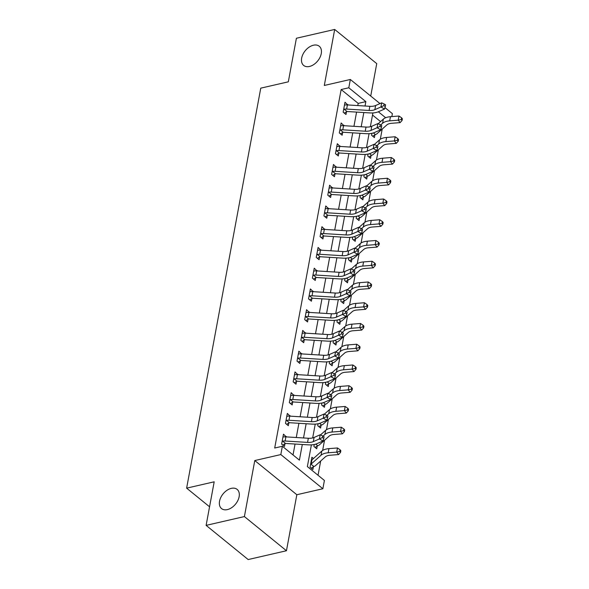 <?xml version="1.0" encoding="UTF-8"?>
<svg xmlns="http://www.w3.org/2000/svg" width="589" height="589" viewBox="0 0 589 589"><rect width="100%" height="100%" fill="white"/><g stroke="black" fill="none" stroke-linecap="round" stroke-linejoin="round"><path stroke-width="0.88" d="M231.3 488.362A12.362 8.062 129.1 0 1 237.131 489.385A12.362 8.062 129.1 0 1 237.875 500.488A12.362 8.062 129.1 0 1 227.361 509.603A12.362 8.062 129.1 0 1 221.538 508.579A12.362 8.062 129.1 0 1 220.794 497.477A12.362 8.062 129.1 0 1 231.3 488.362M313.436 45.22A12.362 8.062 129.1 0 1 319.26 46.251A12.362 8.062 129.1 0 1 320.004 57.347A12.362 8.062 129.1 0 1 309.497 66.461A12.362 8.062 129.1 0 1 303.666 65.438A12.362 8.062 129.1 0 1 302.923 54.335A12.362 8.062 129.1 0 1 313.436 45.22M311.39 444.872L307.362 466.591L324.406 480.447L322.868 488.745L280.82 454.568L282.359 446.271L299.403 460.127L302.304 444.489M296.834 494.731L254.779 460.554L244.398 516.568L206.113 525.373L248.168 559.55L286.453 550.744L296.834 494.731L322.868 488.745M370.724 96.051L376.739 63.627L334.685 29.45L324.303 85.464L350.337 79.478L379.993 103.583M384.956 107.61L392.392 113.655L391.847 116.585M318.038 475.271L320.681 461.018M322.639 450.452L324.524 440.27M326.483 429.705L328.368 419.523M330.326 408.957L332.211 398.782M334.169 388.21L336.061 378.035M338.02 367.462L339.905 357.287M341.863 346.715L343.748 336.54M345.706 325.975L347.591 315.792M349.549 305.227L351.442 295.052M353.4 284.48L355.285 274.305M357.243 263.732L359.128 253.557M361.086 242.985L362.971 232.81M364.93 222.237L366.822 212.062M368.78 201.497L370.665 191.315M372.623 180.749L374.508 170.574M376.467 160.002L378.352 149.827M380.31 139.254L382.202 129.079M244.398 516.568L286.453 550.744M206.113 525.373L214.19 481.809L186.625 488.148L260.758 88.159L288.323 81.819L296.4 38.256L334.685 29.45M380.582 121.592L372.52 115.039M371.931 133.305L371.571 135.271L374.413 137.583L374.913 134.874L372.734 136.221M368.088 154.053L367.727 156.019L370.569 158.331L371.07 155.621L368.891 156.968M364.245 174.8L363.877 176.766L366.719 179.078L367.219 176.369L365.047 177.716M360.402 195.548L360.034 197.514L362.876 199.818L363.376 197.116L361.197 198.456M356.551 216.296L356.19 218.261L359.032 220.566L359.533 217.864L357.354 219.204M352.708 237.036L352.347 239.001L355.189 241.313L355.69 238.604L353.51 239.951M348.865 257.783L348.497 259.749L351.338 262.061L351.839 259.351L349.667 260.699M345.021 278.531L344.653 280.497L347.495 282.808L347.996 280.099L345.817 281.446M341.171 299.278L340.81 301.244L343.652 303.556L344.153 300.846L341.973 302.194M337.328 320.026L336.967 321.992L339.809 324.296L340.309 321.594L338.13 322.934M333.484 340.773L333.116 342.739L335.958 345.044L336.459 342.334L334.287 343.681M329.641 361.513L329.273 363.479L332.115 365.791L332.616 363.082L330.436 364.429M325.791 382.261L325.43 384.227L328.272 386.539L328.772 383.829L326.593 385.177M321.947 403.009L321.587 404.974L324.429 407.286L324.929 404.577L322.75 405.924M318.104 423.756L317.736 425.722L320.578 428.034L321.079 425.324L318.907 426.664M314.261 444.504L313.893 446.469L316.735 448.774L317.235 446.072L315.056 447.412M313.458 458.529L311.898 457.255L310.05 467.217L312.892 469.521L313.392 466.812L311.213 468.159M357.788 105.571L358.193 103.392L341.141 89.535L274.702 448.03L282.359 446.271M293.035 454.951L295.052 444.04M296.267 437.509L298.903 423.292M300.11 416.762L302.746 402.545M303.953 396.014L306.589 381.797M307.804 375.267L310.432 361.05M311.647 354.526L314.283 340.309M315.49 333.779L318.126 319.562M319.334 313.031L321.969 298.814M323.184 292.284L325.813 278.067M327.028 271.536L329.663 257.319M330.871 250.789L333.507 236.579M334.714 230.049L337.35 215.832M338.565 209.301L341.193 195.084M342.408 188.554L345.044 174.337M346.251 167.806L348.887 153.589M350.094 147.059L352.73 132.842M353.945 126.318L356.573 112.101M347.768 104.945L344.999 102.221L343.159 112.182L346.001 114.494L346.501 111.785L344.322 113.132M343.924 125.693L341.156 122.968L339.308 132.93L342.15 135.234L342.658 132.532L340.479 133.872M340.074 146.44L337.313 143.716L335.465 153.677L338.307 155.982L338.808 153.28L336.628 154.62M336.231 167.188L333.47 164.464L331.622 174.418L334.464 176.729L334.964 174.02L332.785 175.367M332.387 187.935L329.619 185.211L327.778 195.165L330.62 197.477L331.121 194.768L328.942 196.115M328.544 208.683L325.776 205.959L323.928 215.913L326.77 218.224L327.278 215.515L325.099 216.862M324.694 229.423L321.933 226.699L320.085 236.66L322.927 238.972L323.427 236.263L321.248 237.61M320.85 250.17L318.089 247.446L316.241 257.408L319.083 259.712L319.584 257.01L317.405 258.35M317.007 270.918L314.239 268.194L312.398 278.155L315.24 280.46L315.741 277.75L313.562 279.098M313.164 291.665L310.396 288.941L308.548 298.895L311.39 301.207L311.898 298.498L309.718 299.845M309.313 312.413L306.552 309.689L304.704 319.643L307.546 321.955L308.047 319.245L305.868 320.593M305.47 333.153L302.709 330.429L300.861 340.39L303.703 342.702L304.204 339.993L302.024 341.34M301.627 353.901L298.859 351.177L297.018 361.138L299.86 363.442L300.361 360.74L298.181 362.08M297.784 374.648L295.015 371.924L293.167 381.886L296.009 384.19L296.51 381.488L294.338 382.828M293.933 395.396L291.172 392.672L289.324 402.626L292.166 404.938L292.667 402.228L290.487 403.575M290.09 416.143L287.329 413.419L285.481 423.373L288.323 425.685L288.824 422.976L286.644 424.323M286.247 436.891L283.478 434.167L281.638 444.121L284.48 446.433L284.98 443.723L282.801 445.07M186.625 488.148L209.559 506.783M254.779 460.554L280.82 454.568M341.141 89.535L348.798 87.776L350.337 79.478M372.911 112.933L370.348 126.738M369.06 133.674L366.505 147.486M365.217 154.421L362.655 168.233M361.374 175.169L358.811 188.981M357.53 195.916L354.968 209.728M353.68 216.664L351.125 230.468M349.837 237.404L347.274 251.216M345.993 258.151L343.431 271.963M342.15 278.899L339.588 292.711M338.3 299.646L335.745 313.458M334.456 320.394L331.894 334.206M330.613 341.141L328.051 354.946M326.77 361.882L324.208 375.694M322.919 382.629L320.364 396.441M319.076 403.377L316.514 417.189M315.233 424.124L312.671 437.936M385.67 117.741L378.337 111.785M365.033 106.02L365.85 101.632L348.798 87.776M303.512 437.958L306.147 423.741M307.355 417.211L309.991 402.994M311.206 396.463L313.841 382.246M315.049 375.716L317.685 361.499M318.892 354.976L321.528 340.759M322.735 334.228L325.371 320.011M326.586 313.481L329.222 299.264M330.429 292.733L333.065 278.516M334.272 271.985L336.908 257.768M338.115 251.238L340.751 237.028M341.966 230.498L344.602 216.281M345.809 209.75L348.445 195.533M349.652 189.003L352.288 174.786M353.496 168.255L356.131 154.038M357.346 147.508L359.982 133.291M361.19 126.76L363.825 112.551M358.193 103.392L365.85 101.632M346.207 104.908L347.841 104.533M342.364 125.656L343.998 125.28M338.52 146.403L340.155 146.028M334.67 167.151L336.312 166.775M330.827 187.891L332.461 187.516M326.983 208.639L328.618 208.263M323.14 229.386L324.775 229.011M319.29 250.134L320.931 249.758M315.446 270.881L317.081 270.506M311.603 291.629L313.238 291.246M307.76 312.369L309.394 311.993M303.909 333.116L305.551 332.741M300.066 353.864L301.701 353.488M296.223 374.611L297.857 374.236M292.38 395.359L294.014 394.983M288.529 416.099L290.171 415.724M284.686 436.847L286.32 436.471M347.407 104.923L346.634 109.075A6.759 3.291 10.5 0 0 344.16 109.186L343.659 109.473L344.499 104.93L344.926 105.033A6.759 3.291 10.5 0 1 347.407 104.923L369.855 106.314A9.66 4.697 -169.5 0 0 375.62 105.519L381.679 102.839L380.914 106.984L383.844 105.645L385.294 106.469L385.596 104.813L384.153 103.988L383.844 105.645M346.634 109.075L369.089 110.467A9.66 4.697 -169.5 0 0 374.847 109.672L380.914 106.984L384.536 109.046L378.469 111.726A14.489 7.046 10.5 0 1 369.826 112.919L347.377 111.527A1.929 0.942 -169.5 0 0 347.039 111.527L346.501 111.785M344.16 109.186L347.039 111.527M384.536 109.046L385.294 106.469M384.153 103.988L381.679 102.839M373.382 132.937L375.384 134.564A6.759 3.291 -169.5 0 0 376.982 133.74L386.863 124.912A9.66 4.697 10.5 0 1 391.611 123.292L400.145 122.615L398.223 120.171L389.69 120.848A14.489 7.046 -169.5 0 0 382.57 123.278L380.693 124.956M401.3 119.479L402.073 120.458L402.375 118.801L401.61 117.822L401.3 119.479L398.223 120.171L398.996 116.026L390.463 116.696A14.489 7.046 -169.5 0 0 383.343 119.125L378.175 123.742M375.384 134.564L374.913 134.874M398.996 116.026L401.61 117.822M402.073 120.458L400.145 122.615M343.564 125.671L342.791 129.823A6.759 3.291 10.5 0 0 340.317 129.933L339.816 130.221L340.656 125.678L341.083 125.781A6.759 3.291 10.5 0 1 343.564 125.671L366.012 127.062A9.66 4.697 -169.5 0 0 371.769 126.267L377.836 123.587L377.07 127.732L380.001 126.392L381.444 127.217L381.753 125.553L380.303 124.735L380.001 126.392M342.791 129.823L365.239 131.214A9.66 4.697 -169.5 0 0 371.004 130.412L377.07 127.732L380.685 129.786L374.626 132.473A14.489 7.046 10.5 0 1 365.983 133.666L343.534 132.275A1.929 0.942 -169.5 0 0 343.188 132.267L342.658 132.532M340.317 129.933L343.188 132.267M380.685 129.786L381.444 127.217M380.303 124.735L377.836 123.587M339.713 146.418L338.947 150.57A6.759 3.291 10.5 0 0 336.466 150.681L335.966 150.968L336.812 146.425L337.239 146.528A6.759 3.291 10.5 0 1 339.713 146.418L362.169 147.81A9.66 4.697 -169.5 0 0 367.926 147.014L373.993 144.334L373.22 148.48L376.15 147.14L377.601 147.964L377.91 146.3L376.459 145.476L376.15 147.14M338.947 150.57L361.396 151.955A9.66 4.697 -169.5 0 0 367.161 151.159L373.22 148.48L376.842 150.534L370.776 153.221A14.489 7.046 10.5 0 1 362.139 154.414L339.684 153.022A1.929 0.942 -169.5 0 0 339.345 153.015L338.808 153.28M336.466 150.681L339.345 153.015M376.842 150.534L377.601 147.964M376.459 145.476L373.993 144.334M335.87 167.166L335.104 171.311A6.759 3.291 10.5 0 0 332.623 171.421L332.122 171.716L332.962 167.173L333.396 167.276A6.759 3.291 10.5 0 1 335.87 167.166L358.318 168.557A9.66 4.697 -169.5 0 0 364.083 167.762L370.15 165.075L369.377 169.227L372.307 167.887L373.757 168.704L374.067 167.048L372.616 166.223L372.307 167.887M335.104 171.311L357.552 172.702A9.66 4.697 -169.5 0 0 363.31 171.907L369.377 169.227L372.999 171.281L366.932 173.961A14.489 7.046 10.5 0 1 358.289 175.161L335.84 173.77A1.929 0.942 -169.5 0 0 335.502 173.762L334.964 174.02M332.623 171.421L335.502 173.762M372.999 171.281L373.757 168.704M372.616 166.223L370.15 165.075M369.539 153.685L371.541 155.312A6.759 3.291 -169.5 0 0 373.139 154.487L383.019 145.66A9.66 4.697 10.5 0 1 387.768 144.04L396.301 143.363L394.38 140.918L385.847 141.596A14.489 7.046 -169.5 0 0 378.727 144.025L376.85 145.697M397.457 140.226L398.223 141.205L398.532 139.549L397.766 138.57L397.457 140.226L394.38 140.918L395.153 136.766L386.62 137.443A14.489 7.046 -169.5 0 0 379.493 139.873L374.324 144.489M371.541 155.312L371.07 155.621M395.153 136.766L397.766 138.57M398.223 141.205L396.301 143.363M365.695 174.425L367.698 176.059A6.759 3.291 -169.5 0 0 369.296 175.227L379.176 166.407A9.66 4.697 10.5 0 1 383.925 164.787L392.458 164.11L390.536 161.666L382.003 162.336A14.489 7.046 -169.5 0 0 374.884 164.765L372.999 166.444M393.614 160.974L394.38 161.953L394.689 160.289L393.916 159.317L393.614 160.974L390.536 161.666L391.302 157.513L382.769 158.191A14.489 7.046 -169.5 0 0 375.649 160.62L370.481 165.237M367.698 176.059L367.219 176.369M391.302 157.513L393.916 159.317M394.38 161.953L392.458 164.11M361.845 195.173L363.847 196.8A6.759 3.291 -169.5 0 0 365.445 195.975L375.326 187.155A9.66 4.697 10.5 0 1 380.074 185.535L388.607 184.858L386.693 182.413L378.16 183.083A14.489 7.046 -169.5 0 0 371.033 185.513L369.156 187.192M389.763 181.721L390.536 182.7L390.846 181.037L390.073 180.057L389.763 181.721L386.693 182.413L387.459 178.261L378.926 178.938A14.489 7.046 -169.5 0 0 371.806 181.368L366.638 185.977M363.847 196.8L363.376 197.116M387.459 178.261L390.073 180.057M390.536 182.7L388.607 184.858M332.027 187.913L331.254 192.058A6.759 3.291 10.5 0 0 328.78 192.169L328.279 192.463L329.118 187.913L329.546 188.024A6.759 3.291 10.5 0 1 332.027 187.913L354.475 189.305A9.66 4.697 -169.5 0 0 360.24 188.502L366.299 185.822L365.533 189.975L368.464 188.635L369.914 189.452L370.216 187.795L368.773 186.971L368.464 188.635M331.254 192.058L353.709 193.45A9.66 4.697 -169.5 0 0 359.467 192.655L365.533 189.975L369.156 192.029L363.089 194.709A14.489 7.046 10.5 0 1 354.445 195.901L331.997 194.517A1.929 0.942 -169.5 0 0 331.659 194.51L331.121 194.768M328.78 192.169L331.659 194.51M369.156 192.029L369.914 189.452M368.773 186.971L366.299 185.822M358.002 215.92L360.004 217.547A6.759 3.291 -169.5 0 0 361.602 216.723L371.482 207.895A9.66 4.697 10.5 0 1 376.231 206.275L384.764 205.605L382.843 203.153L374.309 203.831A14.489 7.046 -169.5 0 0 367.19 206.26L365.313 207.939M385.92 202.469L386.686 203.448L386.995 201.784L386.229 200.805L385.92 202.469L382.843 203.153L383.616 199.008L375.083 199.678A14.489 7.046 -169.5 0 0 367.963 202.115L362.795 206.724M360.004 217.547L359.533 217.864M383.616 199.008L386.229 200.805M386.686 203.448L384.764 205.605M328.183 208.653L327.41 212.806A6.759 3.291 10.5 0 0 324.937 212.916L324.436 213.203L325.275 208.661L325.702 208.764A6.759 3.291 10.5 0 1 328.183 208.653L350.632 210.045A9.66 4.697 -169.5 0 0 356.389 209.25L362.456 206.57L361.69 210.722L364.62 209.375L366.063 210.199L366.373 208.543L364.922 207.718L364.62 209.375M327.41 212.806L349.859 214.197A9.66 4.697 -169.5 0 0 355.623 213.402L361.69 210.722L365.305 212.776L359.246 215.456A14.489 7.046 10.5 0 1 350.602 216.649L328.154 215.257A1.929 0.942 -169.5 0 0 327.808 215.257L327.278 215.515M324.937 212.916L327.808 215.257M365.305 212.776L366.063 210.199M364.922 207.718L362.456 206.57M324.333 229.401L323.567 233.553A6.759 3.291 10.5 0 0 321.086 233.664L320.585 233.951L321.432 229.408L321.859 229.511A6.759 3.291 10.5 0 1 324.333 229.401L346.788 230.792A9.66 4.697 -169.5 0 0 352.546 229.997L358.613 227.317L357.84 231.462L360.77 230.122L362.22 230.947L362.529 229.283L361.079 228.466L360.77 230.122M323.567 233.553L346.015 234.945A9.66 4.697 -169.5 0 0 351.78 234.15L357.84 231.462L361.462 233.524L355.395 236.204A14.489 7.046 10.5 0 1 346.759 237.396L324.303 236.005A1.929 0.942 -169.5 0 0 323.965 236.005L323.427 236.263M321.086 233.664L323.965 236.005M361.462 233.524L362.22 230.947M361.079 228.466L358.613 227.317M320.49 250.148L319.724 254.301A6.759 3.291 10.5 0 0 317.243 254.411L316.742 254.698L317.581 250.156L318.016 250.259A6.759 3.291 10.5 0 1 320.49 250.148L342.938 251.54A9.66 4.697 -169.5 0 0 348.703 250.745L354.769 248.065L353.996 252.21L356.927 250.87L358.377 251.694L358.686 250.03L357.236 249.213L356.927 250.87M319.724 254.301L342.172 255.692A9.66 4.697 -169.5 0 0 347.93 254.89L353.996 252.21L357.619 254.264L351.552 256.951A14.489 7.046 10.5 0 1 342.908 258.144L320.46 256.752A1.929 0.942 -169.5 0 0 320.121 256.745L319.584 257.01M317.243 254.411L320.121 256.745M357.619 254.264L358.377 251.694M357.236 249.213L354.769 248.065M316.646 270.896L315.873 275.041A6.759 3.291 10.5 0 0 313.4 275.159L312.899 275.446L313.738 270.903L314.165 271.006A6.759 3.291 10.5 0 1 316.646 270.896L339.095 272.287A9.66 4.697 -169.5 0 0 344.859 271.492L350.919 268.805L350.153 272.957L353.083 271.617L354.534 272.442L354.836 270.778L353.393 269.953L353.083 271.617M315.873 275.041L338.329 276.432A9.66 4.697 -169.5 0 0 344.086 275.637L350.153 272.957L353.775 275.011L347.709 277.691A14.489 7.046 10.5 0 1 339.065 278.892L316.617 277.5A1.929 0.942 -169.5 0 0 316.278 277.493L315.741 277.75M313.4 275.159L316.278 277.493M353.775 275.011L354.534 272.442M353.393 269.953L350.919 268.805M312.803 291.643L312.03 295.788A6.759 3.291 10.5 0 0 309.556 295.899L309.056 296.193L309.895 291.651L310.322 291.754A6.759 3.291 10.5 0 1 312.803 291.643L335.251 293.035A9.66 4.697 -169.5 0 0 341.009 292.232L347.076 289.552L346.31 293.705L349.24 292.365L350.683 293.182L350.992 291.526L349.542 290.701L349.24 292.365M312.03 295.788L334.478 297.18A9.66 4.697 -169.5 0 0 340.243 296.385L346.31 293.705L349.925 295.759L343.866 298.439A14.489 7.046 10.5 0 1 335.222 299.639L312.774 298.248A1.929 0.942 -169.5 0 0 312.428 298.24L311.898 298.498M309.556 295.899L312.428 298.24M349.925 295.759L350.683 293.182M349.542 290.701L347.076 289.552M354.158 236.668L356.161 238.295A6.759 3.291 -169.5 0 0 357.759 237.47L367.639 228.642A9.66 4.697 10.5 0 1 372.388 227.023L380.921 226.353L378.999 223.901L370.466 224.578A14.489 7.046 -169.5 0 0 363.347 227.008L361.469 228.687M382.077 223.209L382.843 224.188L383.152 222.532L382.386 221.552L382.077 223.209L378.999 223.901L379.772 219.756L371.239 220.426A14.489 7.046 -169.5 0 0 364.112 222.856L358.944 227.472M356.161 238.295L355.69 238.604M379.772 219.756L382.386 221.552M382.843 224.188L380.921 226.353M350.315 257.415L352.318 259.042A6.759 3.291 -169.5 0 0 353.915 258.218L363.796 249.39A9.66 4.697 10.5 0 1 368.545 247.77L377.078 247.093L375.156 244.649L366.623 245.326A14.489 7.046 -169.5 0 0 359.504 247.755L357.619 249.434M378.234 243.956L378.999 244.936L379.309 243.279L378.536 242.3L378.234 243.956L375.156 244.649L375.922 240.496L367.389 241.173A14.489 7.046 -169.5 0 0 360.269 243.603L355.101 248.219M352.318 259.042L351.839 259.351M375.922 240.496L378.536 242.3M378.999 244.936L377.078 247.093M346.465 278.155L348.467 279.79A6.759 3.291 -169.5 0 0 350.065 278.958L359.945 270.137A9.66 4.697 10.5 0 1 364.694 268.518L373.227 267.84L371.313 265.396L362.78 266.073A14.489 7.046 -169.5 0 0 355.653 268.503L353.775 270.174M374.383 264.704L375.156 265.683L375.465 264.027L374.692 263.047L374.383 264.704L371.313 265.396L372.079 261.244L363.546 261.921A14.489 7.046 -169.5 0 0 356.426 264.351L351.258 268.967M348.467 279.79L347.996 280.099M372.079 261.244L374.692 263.047M375.156 265.683L373.227 267.84M342.621 298.903L344.624 300.53A6.759 3.291 -169.5 0 0 346.222 299.705L356.102 290.885A9.66 4.697 10.5 0 1 360.851 289.265L369.384 288.588L367.462 286.144L358.929 286.814A14.489 7.046 -169.5 0 0 351.81 289.243L349.932 290.922M370.54 285.451L371.306 286.431L371.615 284.767L370.849 283.788L370.54 285.451L367.462 286.144L368.235 281.991L359.702 282.668A14.489 7.046 -169.5 0 0 352.575 285.098L347.414 289.714M344.624 300.53L344.153 300.846M368.235 281.991L370.849 283.788M371.306 286.431L369.384 288.588M338.778 319.65L340.781 321.277A6.759 3.291 -169.5 0 0 342.378 320.453L352.259 311.633A9.66 4.697 10.5 0 1 357.008 310.013L365.541 309.335L363.619 306.884L355.086 307.561A14.489 7.046 -169.5 0 0 347.966 309.991L346.089 311.669M366.697 306.199L367.462 307.178L367.772 305.514L367.006 304.535L366.697 306.199L363.619 306.884L364.392 302.739L355.859 303.416A14.489 7.046 -169.5 0 0 348.732 305.846L343.564 310.455M340.781 321.277L340.309 321.594M364.392 302.739L367.006 304.535M367.462 307.178L365.541 309.335M308.953 312.391L308.187 316.536A6.759 3.291 10.5 0 0 305.706 316.646L305.205 316.934L306.052 312.391L306.479 312.501A6.759 3.291 10.5 0 1 308.953 312.391L331.408 313.775A9.66 4.697 -169.5 0 0 337.166 312.98L343.232 310.3L342.459 314.452L345.39 313.112L346.84 313.93L347.149 312.273L345.699 311.448L345.39 313.112M308.187 316.536L330.635 317.927A9.66 4.697 -169.5 0 0 336.4 317.132L342.459 314.452L346.082 316.507L340.015 319.186A14.489 7.046 10.5 0 1 331.379 320.379L308.923 318.988A1.929 0.942 -169.5 0 0 308.584 318.988L308.047 319.245M305.706 316.646L308.584 318.988M346.082 316.507L346.84 313.93M345.699 311.448L343.232 310.3M334.927 340.398L336.937 342.025A6.759 3.291 -169.5 0 0 338.535 341.2L348.416 332.373A9.66 4.697 10.5 0 1 353.164 330.753L361.698 330.083L359.776 327.631L351.243 328.309A14.489 7.046 -169.5 0 0 344.123 330.738L342.238 332.417M362.853 326.947L363.619 327.926L363.928 326.262L363.155 325.283L362.853 326.947L359.776 327.631L360.542 323.486L352.008 324.156A14.489 7.046 -169.5 0 0 344.889 326.586L339.72 331.202M336.937 342.025L336.459 342.334M360.542 323.486L363.155 325.283M363.619 327.926L361.698 330.083M305.109 333.131L304.344 337.283A6.759 3.291 10.5 0 0 301.863 337.394L301.362 337.681L302.201 333.138L302.636 333.241A6.759 3.291 10.5 0 1 305.109 333.131L327.558 334.523A9.66 4.697 -169.5 0 0 333.322 333.727L339.389 331.047L338.616 335.193L341.546 333.853L342.997 334.677L343.306 333.021L341.856 332.196L341.546 333.853M304.344 337.283L326.792 338.675A9.66 4.697 -169.5 0 0 332.549 337.88L338.616 335.193L342.238 337.254L336.172 339.934A14.489 7.046 10.5 0 1 327.528 341.127L305.08 339.735A1.929 0.942 -169.5 0 0 304.741 339.735L304.204 339.993M301.863 337.394L304.741 339.735M342.238 337.254L342.997 334.677M341.856 332.196L339.389 331.047M331.084 361.145L333.087 362.772A6.759 3.291 -169.5 0 0 334.685 361.948L344.565 353.12A9.66 4.697 10.5 0 1 349.314 351.5L357.847 350.823L355.933 348.379L347.4 349.056A14.489 7.046 -169.5 0 0 340.273 351.486L338.395 353.164M359.003 347.687L359.776 348.666L360.085 347.009L359.312 346.03L359.003 347.687L355.933 348.379L356.698 344.234L348.165 344.904A14.489 7.046 -169.5 0 0 341.046 347.333L335.877 351.95M333.087 362.772L332.616 363.082M356.698 344.234L359.312 346.03M359.776 348.666L357.847 350.823M301.266 353.879L300.493 358.031A6.759 3.291 10.5 0 0 298.019 358.141L297.519 358.429L298.358 353.886L298.785 353.989A6.759 3.291 10.5 0 1 301.266 353.879L323.714 355.27A9.66 4.697 -169.5 0 0 329.479 354.475L335.539 351.795L334.773 355.94L337.703 354.6L339.154 355.425L339.455 353.761L338.012 352.944L337.703 354.6M300.493 358.031L322.949 359.423A9.66 4.697 -169.5 0 0 328.706 358.627L334.773 355.94L338.395 358.002L332.329 360.682A14.489 7.046 10.5 0 1 323.685 361.874L301.237 360.483A1.929 0.942 -169.5 0 0 300.898 360.475L300.361 360.74M298.019 358.141L300.898 360.475M338.395 358.002L339.154 355.425M338.012 352.944L335.539 351.795M327.241 381.893L329.244 383.52A6.759 3.291 -169.5 0 0 330.841 382.695L340.722 373.868A9.66 4.697 10.5 0 1 345.471 372.248L354.004 371.571L352.082 369.126L343.549 369.804A14.489 7.046 -169.5 0 0 336.429 372.233L334.552 373.905M355.16 368.434L355.925 369.413L356.235 367.757L355.469 366.778L355.16 368.434L352.082 369.126L352.855 364.974L344.322 365.651A14.489 7.046 -169.5 0 0 337.195 368.081L332.034 372.697M329.244 383.52L328.772 383.829M352.855 364.974L355.469 366.778M355.925 369.413L354.004 371.571M297.423 374.626L296.65 378.779A6.759 3.291 10.5 0 0 294.176 378.889L293.675 379.176L294.515 374.633L294.942 374.737A6.759 3.291 10.5 0 1 297.423 374.626L319.871 376.018A9.66 4.697 -169.5 0 0 325.629 375.222L331.695 372.542L330.93 376.688L333.86 375.348L335.303 376.172L335.612 374.508L334.162 373.691L333.86 375.348M296.65 378.779L319.098 380.163A9.66 4.697 -169.5 0 0 324.863 379.368L330.93 376.688L334.545 378.742L328.485 381.429A14.489 7.046 10.5 0 1 319.842 382.622L297.393 381.23A1.929 0.942 -169.5 0 0 297.047 381.223L296.51 381.488M294.176 378.889L297.047 381.223M334.545 378.742L335.303 376.172M334.162 373.691L331.695 372.542M323.398 402.633L325.4 404.268A6.759 3.291 -169.5 0 0 326.998 403.436L336.879 394.615A9.66 4.697 10.5 0 1 341.627 392.996L350.161 392.318L348.239 389.874L339.706 390.544A14.489 7.046 -169.5 0 0 332.586 392.973L330.709 394.652M351.316 389.182L352.082 390.161L352.391 388.504L351.626 387.525L351.316 389.182L348.239 389.874L349.012 385.721L340.479 386.399A14.489 7.046 -169.5 0 0 333.352 388.828L328.183 393.445M325.4 404.268L324.929 404.577M349.012 385.721L351.626 387.525M352.082 390.161L350.161 392.318M293.572 395.374L292.807 399.519A6.759 3.291 10.5 0 0 290.325 399.629L289.825 399.924L290.671 395.381L291.099 395.484A6.759 3.291 10.5 0 1 293.572 395.374L316.028 396.765A9.66 4.697 -169.5 0 0 321.785 395.97L327.852 393.283L327.079 397.435L330.009 396.095L331.46 396.912L331.769 395.256L330.319 394.431L330.009 396.095M292.807 399.519L315.255 400.91A9.66 4.697 -169.5 0 0 321.02 400.115L327.079 397.435L330.701 399.489L324.635 402.169A14.489 7.046 10.5 0 1 315.998 403.369L293.543 401.978A1.929 0.942 -169.5 0 0 293.204 401.97L292.667 402.228M290.325 399.629L293.204 401.97M330.701 399.489L331.46 396.912M330.319 394.431L327.852 393.283M319.547 423.381L321.557 425.008A6.759 3.291 -169.5 0 0 323.155 424.183L333.035 415.363A9.66 4.697 10.5 0 1 337.784 413.743L346.317 413.066L344.396 410.621L335.863 411.291A14.489 7.046 -169.5 0 0 328.743 413.721L326.858 415.4M347.473 409.929L348.239 410.908L348.548 409.245L347.775 408.265L347.473 409.929L344.396 410.621L345.161 406.469L336.628 407.146A14.489 7.046 -169.5 0 0 329.509 409.576L324.34 414.185M321.557 425.008L321.079 425.324M345.161 406.469L347.775 408.265M348.239 410.908L346.317 413.066M289.729 416.121L288.963 420.266A6.759 3.291 10.5 0 0 286.482 420.377L285.982 420.671L286.821 416.121L287.255 416.232A6.759 3.291 10.5 0 1 289.729 416.121L312.177 417.513A9.66 4.697 -169.5 0 0 317.942 416.71L324.009 414.03L323.236 418.183L326.166 416.843L327.617 417.66L327.926 416.003L326.475 415.179L326.166 416.843M288.963 420.266L311.412 421.658A9.66 4.697 -169.5 0 0 317.169 420.863L323.236 418.183L326.858 420.237L320.791 422.917A14.489 7.046 10.5 0 1 312.148 424.109L289.7 422.725A1.929 0.942 -169.5 0 0 289.361 422.718L288.824 422.976M286.482 420.377L289.361 422.718M326.858 420.237L327.617 417.66M326.475 415.179L324.009 414.03M315.704 444.128L317.707 445.755A6.759 3.291 -169.5 0 0 319.304 444.931L329.185 436.103A9.66 4.697 10.5 0 1 333.934 434.483L342.467 433.813L340.552 431.362L332.019 432.039A14.489 7.046 -169.5 0 0 324.892 434.468L323.015 436.147M343.623 430.677L344.396 431.656L344.698 429.992L343.932 429.013L343.623 430.677L340.552 431.362L341.318 427.216L332.785 427.894A14.489 7.046 -169.5 0 0 325.665 430.323L320.497 434.932M317.707 445.755L317.235 446.072M341.318 427.216L343.932 429.013M344.396 431.656L342.467 433.813M285.886 436.869L285.113 441.014A6.759 3.291 10.5 0 0 282.639 441.124L282.138 441.411L282.978 436.869L283.405 436.979A6.759 3.291 10.5 0 1 285.886 436.869L308.334 438.253A9.66 4.697 -169.5 0 0 314.099 437.458L320.158 434.778L319.393 438.93L322.323 437.583L323.773 438.407L324.075 436.751L322.632 435.926L322.323 437.583M285.113 441.014L307.568 442.405A9.66 4.697 -169.5 0 0 313.326 441.61L319.393 438.93L323.015 440.984L316.948 443.664A14.489 7.046 10.5 0 1 308.305 444.857L285.856 443.465A1.929 0.942 -169.5 0 0 285.518 443.465L284.98 443.723M282.639 441.124L285.518 443.465M323.015 440.984L323.773 438.407M322.632 435.926L320.158 434.778M325.342 456.85A9.66 4.697 10.5 0 1 330.09 455.231L338.623 454.561L336.702 452.109L328.169 452.786A14.489 7.046 -169.5 0 0 321.049 455.216L311.169 464.044A1.929 0.942 10.5 0 1 310.985 464.161L313.863 466.503A6.759 3.291 -169.5 0 0 315.461 465.678L325.342 456.85M339.779 451.424L340.545 452.396L340.854 450.74L340.089 449.76L339.779 451.424L336.702 452.109L337.475 447.964L328.942 448.634A14.489 7.046 -169.5 0 0 321.815 451.064L311.934 459.891A1.929 0.942 10.5 0 1 311.758 460.016L311.39 459.965L310.55 464.507L310.985 464.161M313.863 466.503L313.392 466.812M337.475 447.964L340.089 449.76M340.545 452.396L338.623 454.561M369.855 106.314L369.089 110.467M375.62 105.519L374.847 109.672M389.69 120.848L390.463 116.696M382.57 123.278L383.343 119.125M366.012 127.062L365.239 131.214M371.769 126.267L371.004 130.412M362.169 147.81L361.396 151.955M367.926 147.014L367.161 151.159M358.318 168.557L357.552 172.702M364.083 167.762L363.31 171.907M385.847 141.596L386.62 137.443M378.727 144.025L379.493 139.873M382.003 162.336L382.769 158.191M374.884 164.765L375.649 160.62M378.16 183.083L378.926 178.938M371.033 185.513L371.806 181.368M354.475 189.305L353.709 193.45M360.24 188.502L359.467 192.655M374.309 203.831L375.083 199.678M367.19 206.26L367.963 202.115M350.632 210.045L349.859 214.197M356.389 209.25L355.623 213.402M346.788 230.792L346.015 234.945M352.546 229.997L351.78 234.15M342.938 251.54L342.172 255.692M348.703 250.745L347.93 254.89M339.095 272.287L338.329 276.432M344.859 271.492L344.086 275.637M335.251 293.035L334.478 297.18M341.009 292.232L340.243 296.385M370.466 224.578L371.239 220.426M363.347 227.008L364.112 222.856M366.623 245.326L367.389 241.173M359.504 247.755L360.269 243.603M362.78 266.073L363.546 261.921M355.653 268.503L356.426 264.351M358.929 286.814L359.702 282.668M351.81 289.243L352.575 285.098M355.086 307.561L355.859 303.416M347.966 309.991L348.732 305.846M331.408 313.775L330.635 317.927M337.166 312.98L336.4 317.132M351.243 328.309L352.008 324.156M344.123 330.738L344.889 326.586M327.558 334.523L326.792 338.675M333.322 333.727L332.549 337.88M347.4 349.056L348.165 344.904M340.273 351.486L341.046 347.333M323.714 355.27L322.949 359.423M329.479 354.475L328.706 358.627M343.549 369.804L344.322 365.651M336.429 372.233L337.195 368.081M319.871 376.018L319.098 380.163M325.629 375.222L324.863 379.368M339.706 390.544L340.479 386.399M332.586 392.973L333.352 388.828M316.028 396.765L315.255 400.91M321.785 395.97L321.02 400.115M335.863 411.291L336.628 407.146M328.743 413.721L329.509 409.576M312.177 417.513L311.412 421.658M317.942 416.71L317.169 420.863M332.019 432.039L332.785 427.894M324.892 434.468L325.665 430.323M308.334 438.253L307.568 442.405M314.099 437.458L313.326 441.61M328.169 452.786L328.942 448.634M321.049 455.216L321.815 451.064M311.169 464.044L311.934 459.891"/></g></svg>
